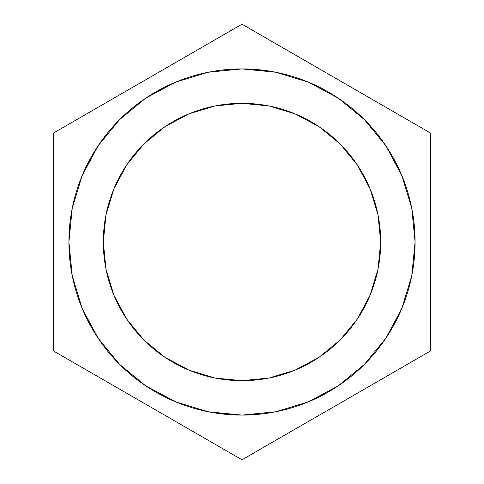 <?xml version="1.0" encoding="UTF-8"?>
<svg xmlns="http://www.w3.org/2000/svg" width="484" height="484" viewBox="0 0 484 484"><rect width="100%" height="100%" fill="white"/><g stroke="black" fill="none" stroke-linecap="round" stroke-linejoin="round"><path stroke-width="0.73" d="M242 68.916L208.235 72.237L175.765 82.086L145.835 98.083L119.608 119.608L98.083 145.835L82.086 175.765L72.237 208.235L68.916 242L72.237 275.765L82.086 308.235L98.083 338.165L119.608 364.391L145.835 385.917L175.765 401.914L208.235 411.763L242 415.084L275.765 411.763L308.235 401.914L338.165 385.917L364.391 364.391L385.917 338.165L401.914 308.235L411.763 275.765L415.084 242A173.084 173.084 0 0 1 242 415.084A173.084 173.084 0 0 1 68.916 242A173.084 173.084 0 0 1 242 68.916A173.084 173.084 0 0 1 415.084 242L411.763 208.235L401.914 175.765L385.917 145.835L364.391 119.608L338.165 98.083L308.235 82.086L275.765 72.237L242 68.916L264.585 70.392M53.379 350.9L242 459.8L430.621 350.9L430.621 133.1L242 24.2L53.379 133.1L53.379 350.9L242 459.8L430.621 350.9L430.621 133.1L242 24.2L53.379 133.1L53.379 350.9M242 415.084L219.415 413.608M357.319 164.947L340.07 143.929L357.319 164.947L370.133 188.923L378.028 214.944L380.69 242A138.69 138.69 0 0 1 242 380.69A138.69 138.69 0 0 1 103.31 242A138.69 138.69 0 0 1 242 103.31A138.69 138.69 0 0 1 380.69 242L378.028 269.056L370.133 295.077L357.319 319.053L340.07 340.07L357.319 319.053M164.947 126.681L143.929 143.929L126.681 164.947L143.929 143.929L164.947 126.681L188.923 113.867L214.944 105.972L242 103.31L269.056 105.972L295.077 113.867L319.053 126.681L340.07 143.929M126.681 319.053L143.929 340.07L164.947 357.319L143.929 340.07L126.681 319.053L113.867 295.077L105.972 269.056L103.31 242L105.972 214.944L113.867 188.923L126.681 164.947M319.053 357.319L340.07 340.07L319.053 357.319L295.077 370.133L269.056 378.028L242 380.69L214.944 378.028L188.923 370.133L164.947 357.319"/></g></svg>
